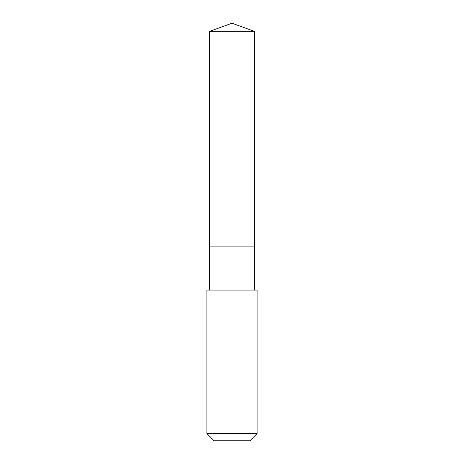<?xml version="1.0" encoding="UTF-8"?>
<svg xmlns="http://www.w3.org/2000/svg" width="464" height="464" viewBox="0 0 464 464"><rect width="100%" height="100%" fill="white"/><g stroke="black" fill="none" stroke-linecap="round" stroke-linejoin="round"><path stroke-width="0.7" d="M209.629 246.912L254.371 246.912L254.371 31.343L209.629 31.343L209.629 246.912L254.371 246.912L254.371 290.081L209.629 290.081L209.629 246.912M215.308 290.087L206.88 290.087L206.88 433.55L257.12 433.55L257.12 290.087L215.308 290.087M257.12 433.55L249.87 440.8L214.13 440.8L206.88 433.55M232 246.912L232 23.2L209.629 31.343M232 23.2L254.371 31.343M209.629 290.081L206.88 290.087M254.371 290.081L257.12 290.087"/></g></svg>
